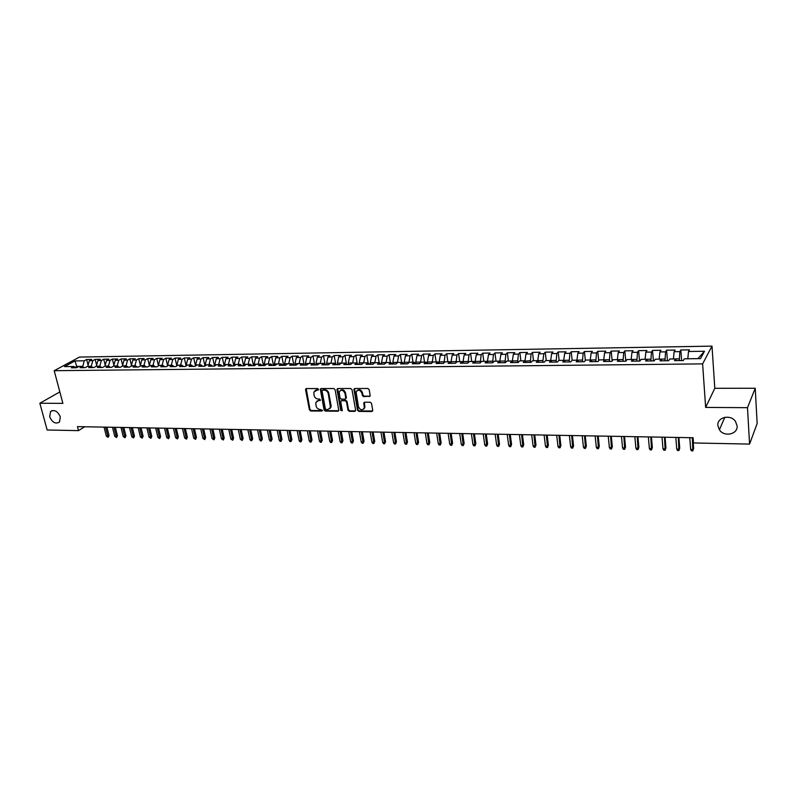 <?xml version="1.0" encoding="UTF-8"?>
<svg xmlns="http://www.w3.org/2000/svg" width="797" height="797" viewBox="0 0 797 797"><rect width="100%" height="100%" fill="white"/><g stroke="black" fill="none" stroke-linecap="round" stroke-linejoin="round"><path stroke-width="1.2" d="M318.511 389.334L317.624 388.537L306.397 388.557L305.56 389.683L309.405 409.847L310.661 410.973L321.839 411.073L322.436 410.296L320.095 409.489C318.003 409.26 316.658 408.054 316.04 405.882L315.781 402.575L318.431 400.622L320.474 400.194L319.587 399.058L318.133 399.048C316.04 398.829 314.685 397.623 314.068 395.432L313.829 392.064L318.511 389.334M717.888 425.578L719.402 429.782C724.094 437.374 738.082 434.345 737.125 425.837L735.432 421.324C730.431 413.922 716.862 417.299 717.888 425.578M49.683 416.761C52.323 422.53 55.591 424.293 59.486 422.031L60.303 416.901C57.713 411.162 54.465 409.369 50.55 411.531L49.683 416.761M369.25 396.637L370.167 395.491L369.16 389.643L367.855 388.478L354.814 388.498L353.918 389.225L357.554 410.256L358.839 411.401L371.81 411.521L372.727 410.385L371.522 403.382L370.216 402.226L364.637 402.206L363.731 402.963L364.349 407.815C362.416 410.704 360.453 410.355 358.461 406.769L356.08 392.084C358.052 389.245 360.015 389.613 361.968 393.2L362.366 395.471L363.671 396.627L370.087 396.139M747.496 407.675L755.237 388.249L714.799 388.298L705.644 407.416L747.496 407.675L749.569 444.088L693.5 442.963L693.111 437.732L77.439 426.634L78.495 430.629L84.711 426.764M705.644 407.416L702.615 363.88L54.206 370.705L79.471 357.076L712 346.127L702.615 363.88M59.845 391.915L39.85 403.242L62.883 403.382L54.206 370.705M39.85 403.242L47.153 430.001L78.495 430.629M335.099 389.663L333.813 388.518L321.161 388.537L320.324 389.155L324.09 409.977L325.355 411.103L337.948 411.212L338.805 410.545L335.099 389.663M337.858 388.518L350.7 388.498L352.005 389.653L355.641 410.246L354.755 411.372L349.265 411.322L347.98 410.176L346.496 401.887L345.211 400.742L341.584 400.722L340.717 401.409L342.262 410.465L340.757 410.455L336.982 389.663L337.858 388.518M533.502 360.722L532.496 352.354L540.137 352.234L538.742 353.798L543.883 353.719L542.916 360.553L537.766 360.623L536.351 362.296L544.221 362.207L545.626 360.573L550.886 360.503L549.492 362.147L557.452 362.047L558.817 360.403L564.137 360.334L562.782 361.987L570.821 361.888L572.156 360.234L577.526 360.174L576.211 361.828L584.34 361.728L585.636 360.065L591.065 359.995L589.79 361.669L598.009 361.569L599.264 359.895L604.754 359.826L603.518 361.499L611.827 361.4L613.042 359.726L618.602 359.656L617.406 361.34L625.804 361.24L626.98 359.547L632.589 359.477L631.443 361.171L639.941 361.071L641.067 359.367L646.746 359.298L645.64 361.001L654.227 360.902L655.313 359.188L661.052 359.118L659.996 360.832L668.683 360.722L669.719 359.009L675.527 358.939L674.511 360.652L683.308 360.553L684.294 358.829L700.513 358.63L704.488 351.248L697.993 358.61L687.821 358.789M538.872 362.266L537.786 360.672L532.585 360.732L531.131 362.366L523.35 362.456L524.815 360.832L519.674 360.892L518.189 362.515L510.488 362.605L511.993 360.991L506.902 361.061L505.378 362.665L497.756 362.755L499.301 361.151L494.26 361.21L492.705 362.814L485.164 362.904L486.738 361.31L481.757 361.37L480.163 362.964L472.711 363.053L474.315 361.469L469.373 361.529L467.759 363.113L460.377 363.203L462.011 361.619L457.129 361.679L455.476 363.263L448.173 363.352L449.847 361.768L445.015 361.838L443.331 363.402L436.098 363.492L437.802 361.928L433.01 361.987L431.297 363.552L424.143 363.631L425.877 362.077L421.145 362.137L419.401 363.691L412.318 363.771L414.071 362.227L409.389 362.276L407.616 363.83L400.602 363.91L402.395 362.366L397.753 362.426L395.95 363.97L389.016 364.05L390.829 362.515L386.236 362.575L384.413 364.109L377.539 364.189L379.382 362.655L374.839 362.715L372.986 364.239L366.182 364.319L368.055 362.804L363.552 362.854L361.669 364.378L354.934 364.458L356.837 362.944L352.374 362.994L350.471 364.508L343.796 364.588L345.719 363.083L341.305 363.133L339.373 364.637L332.777 364.717L334.72 363.223L330.357 363.273L328.394 364.777L321.858 364.847L323.831 363.352L319.507 363.412L317.525 364.906L311.049 364.976L313.042 363.492L308.758 363.542L306.755 365.026L300.339 365.106L302.362 363.621L298.118 363.681L296.095 365.156L289.739 365.235L291.782 363.761L287.587 363.811L285.535 365.285L279.249 365.355L281.311 363.89L277.147 363.94L275.075 365.405L268.848 365.484L270.93 364.02L266.806 364.07L264.714 365.534L258.547 365.604L260.659 364.149L256.574 364.199L254.452 365.654L248.345 365.723L250.477 364.279L246.432 364.329L244.29 365.773L238.243 365.843L240.395 364.398L236.38 364.448L234.228 365.893L228.231 365.962L230.403 364.528L226.428 364.578L224.256 366.012L218.318 366.082L220.5 364.657L216.575 364.697L214.373 366.132L208.495 366.202L210.697 364.777L206.802 364.827L204.59 366.241L198.762 366.311L200.983 364.896L197.128 364.946L194.896 366.361L189.118 366.431L191.36 365.016L187.534 365.066L185.283 366.471L179.564 366.54L181.826 365.136L178.03 365.185L175.768 366.59L170.1 366.65L172.371 365.255L168.615 365.305L166.334 366.7L160.715 366.769L163.006 365.375L159.29 365.425L156.989 366.809L151.42 366.879L153.731 365.494L150.045 365.534L147.724 366.919L142.215 366.989L144.536 365.604L140.88 365.654L138.548 367.028L133.079 367.098L135.42 365.723L131.804 365.763L129.453 367.138L124.033 367.198L126.394 365.833L122.798 365.883L120.437 367.248L115.067 367.307L117.438 365.943L113.881 365.992L111.5 367.347L106.18 367.417L108.571 366.062L105.045 366.102L102.644 367.457L97.373 367.517L99.774 366.172L96.278 366.212L93.867 367.556L88.646 367.626L91.057 366.281L87.59 366.321L85.169 367.666L79.989 367.726L82.42 366.391L78.983 366.431L76.542 367.766L71.411 367.825L73.852 366.49L64.507 366.61L75.008 360.931L84.283 360.792L82.709 366.59M88.088 365.116L86.654 359.497L84.283 360.792M86.654 359.497L91.745 359.407L89.384 360.712L92.791 360.662L91.207 366.381M96.616 365.136L95.152 359.357L92.791 360.662M95.152 359.357L100.283 359.278L97.931 360.583L101.378 360.523L99.755 366.132L101.608 367.467M105.204 365.165L103.72 359.218L101.378 360.523M103.72 359.218L108.9 359.138L106.559 360.443L110.036 360.393L108.432 366.062M113.881 365.195L112.367 359.078L110.036 360.393M112.367 359.078L117.587 358.999L115.266 360.314L118.773 360.264L117.179 365.953M122.618 365.225L121.084 358.939L118.773 360.264M121.084 358.939L126.354 358.859L124.043 360.174L127.58 360.124L125.996 365.843L122.499 366.052M131.445 365.265L129.881 358.799L127.58 360.124M129.881 358.799L135.191 358.72L132.9 360.045L136.466 359.985L134.892 365.723M140.342 365.315L138.758 358.66L136.466 359.985M138.758 358.66L144.118 358.57L141.836 359.905L145.433 359.845L143.868 365.614M149.328 365.365L147.704 358.52L145.433 359.845M147.704 358.52L153.114 358.431L150.852 359.766L154.479 359.706L152.924 365.504M158.493 365.903L156.74 358.371L154.479 359.706M156.74 358.371L162.19 358.281L159.948 359.626L163.604 359.567L162.06 365.385M167.619 365.913L165.846 358.222L163.604 359.567M165.846 358.222L171.355 358.142L169.123 359.487L172.81 359.427L171.285 365.275M176.834 365.933L175.041 358.082L172.81 359.427M175.041 358.082L180.59 357.992L178.379 359.337L182.105 359.288L180.58 365.156M186.119 365.953L184.316 357.933L182.105 359.288M184.316 357.933L189.915 357.843L187.723 359.198L191.479 359.138L189.975 365.036M195.494 365.972L193.671 357.783L191.479 359.138M193.671 357.783L199.33 357.694L197.148 359.058L200.944 358.999L199.439 364.916M204.959 366.012L203.115 357.624L200.944 358.999M203.115 357.624L208.824 357.534L206.662 358.909L210.488 358.849L209.003 364.797L205.158 364.807L205.367 365.743M214.503 366.042L212.65 357.474L210.488 358.849M212.65 357.474L218.408 357.385L216.256 358.76L220.121 358.7L218.647 364.677M224.126 366.012L222.263 357.325L220.121 358.7M222.263 357.325L228.072 357.225L225.95 358.61L229.845 358.55L228.39 364.558M233.81 365.893L231.967 357.166L229.845 358.55M231.967 357.166L237.835 357.076L235.723 358.461L239.658 358.401L238.213 364.428M243.583 365.783L241.76 357.006L239.658 358.401M241.76 357.006L247.678 356.917L245.596 358.311L249.561 358.252L248.126 364.309M253.456 365.664L251.643 356.847L249.561 358.252M251.643 356.847L257.62 356.757L255.548 358.152L259.563 358.092L258.138 364.179M263.418 365.544L261.625 356.687L259.563 358.092M261.625 356.687L267.653 356.598L265.61 358.002L269.655 357.943L268.25 364.05L264.186 364.06L264.484 365.534M273.471 365.425L271.697 356.528L269.655 357.943M271.697 356.528L277.784 356.428L275.752 357.843L279.837 357.783L278.442 363.92M283.612 365.305L281.859 356.369L279.837 357.783M281.859 356.369L288.006 356.269L286.003 357.684L290.128 357.624L288.743 363.801M293.854 365.185L292.12 356.199L290.128 357.624M292.12 356.199L298.327 356.1L296.345 357.524L300.509 357.464L299.144 363.661M304.195 365.056L302.481 356.04L300.509 357.464M302.481 356.04L308.748 355.94L306.785 357.365L310.989 357.305L309.635 363.532M314.636 364.936L312.942 355.87L310.989 357.305M312.942 355.87L319.268 355.771L317.326 357.205L321.57 357.136L320.235 363.402M325.136 364.618L323.502 355.701L321.57 357.136M323.502 355.701L329.878 355.601L327.965 357.046L332.249 356.976L330.934 363.263M335.726 364.199L334.162 355.532L332.249 356.976M334.162 355.532L340.608 355.422L338.705 356.877L343.039 356.807L341.734 363.133M346.416 363.771L344.922 355.352L343.039 356.807M344.922 355.352L351.427 355.253L349.564 356.707L353.928 356.638L352.643 362.994M357.205 363.322L355.791 355.183L353.928 356.638M355.791 355.183L362.366 355.073L360.513 356.538L364.926 356.478L363.661 362.854M368.104 362.854L366.769 355.004L364.926 356.478M366.769 355.004L373.404 354.904L371.581 356.369L376.035 356.299L374.789 362.755M379.153 362.665L377.848 354.834L376.035 356.299M377.848 354.834L384.553 354.725L382.749 356.199L387.252 356.129L386.047 362.735M390.331 362.515L389.036 354.655L387.252 356.129M389.036 354.655L395.81 354.545L394.037 356.03L398.58 355.96L397.414 362.725M401.608 362.376L400.343 354.466L398.58 355.96M400.343 354.466L407.177 354.356L405.434 355.851L410.027 355.781L408.891 362.715M413.005 362.237L411.76 354.286L410.027 355.781M411.76 354.286L418.654 354.177L416.951 355.671L421.583 355.601L420.487 362.715M424.512 362.087L423.287 354.097L421.583 355.601M423.287 354.097L430.26 353.988L428.577 355.492L433.259 355.422L432.203 362.725M436.138 361.948L434.933 353.918L433.259 355.422M434.933 353.918L441.976 353.798L440.323 355.313L445.055 355.243L444.039 362.745M447.874 361.798L446.689 353.729L445.055 355.243M446.689 353.729L453.812 353.609L452.188 355.133L456.96 355.054L455.994 362.765M459.739 361.649L458.574 353.539L456.96 355.054M458.574 353.539L465.767 353.42L464.173 354.944L468.995 354.874L468.078 362.804M471.714 361.499L470.579 353.34L468.995 354.874M470.579 353.34L477.841 353.23L476.277 354.765L481.159 354.685L480.272 362.854M483.819 361.35L482.713 353.151L481.159 354.685M482.713 353.151L490.045 353.031L488.511 354.575L493.443 354.496L492.596 362.824M496.043 361.19L494.957 352.951L493.443 354.496M494.957 352.951L502.379 352.832L500.875 354.386L505.856 354.306L505.029 362.675M508.406 361.041L507.34 352.752L505.856 354.306M507.34 352.752L514.832 352.633L513.368 354.187L518.399 354.117L517.582 362.525M520.889 360.882L519.853 352.553L518.399 354.117M519.853 352.553L527.425 352.433L525.99 353.998L531.071 353.918L530.284 362.376M532.496 352.354L531.071 353.918M546.244 360.563L545.268 352.144L543.883 353.719M545.268 352.144L552.998 352.025L551.634 353.599L556.834 353.519L556.077 362.067M559.125 360.403L558.179 351.945L556.834 353.519M558.179 351.945L565.99 351.816L564.665 353.4L569.915 353.32L569.178 361.908M572.146 360.244L571.22 351.736L569.915 353.32M571.22 351.736L579.12 351.607L577.835 353.201L583.135 353.121L582.418 361.748M585.347 360.443L584.41 351.517L583.135 353.121M584.41 351.517L592.39 351.397L591.145 352.991L596.505 352.912L595.807 361.589M598.686 360.672L597.74 351.308L596.505 352.912M597.74 351.308L605.81 351.178L604.594 352.792L610.024 352.702L609.346 361.43M612.166 360.941L611.209 351.088L610.024 352.702M611.209 351.088L619.369 350.959L618.203 352.583L623.682 352.493L623.025 361.27M625.794 361.24L624.828 350.869L623.682 352.493M624.828 350.869L633.077 350.74L631.951 352.364L637.49 352.284L636.863 361.101M639.523 361.071L638.606 350.65L637.49 352.284M638.606 350.65L646.935 350.521L645.849 352.154L651.458 352.065L650.84 360.941M653.41 360.911L652.524 350.431L651.458 352.065M652.524 350.431L660.952 350.291L659.906 351.935L665.575 351.846L664.987 360.772M667.438 360.742L666.601 350.202L665.575 351.846M666.601 350.202L675.119 350.072L674.123 351.716L679.851 351.626L679.283 360.603M681.634 360.573L680.827 349.973L679.851 351.626M680.827 349.973L689.445 349.843L688.498 351.497L704.488 351.248M675.527 358.939L676.294 360.633M688.498 351.497L687.811 358.73M661.052 359.118L661.859 360.812M679.154 358.839L673.415 358.969M674.123 351.716L673.405 358.919M646.746 359.298L647.582 360.981M664.847 359.019L659.169 359.148M659.906 351.935L659.169 359.098M632.589 359.477L633.456 361.141M650.701 359.198L645.082 359.317M645.849 352.154L645.082 359.268M618.602 359.656L619.498 361.31M636.703 359.377L631.154 359.497M631.951 352.364L631.154 359.447M604.754 359.826L605.69 361.479M622.865 359.547L617.376 359.666M618.203 352.583L617.366 359.616M591.065 359.995L592.032 361.639M609.177 359.726L603.747 359.836M604.594 352.792L603.737 359.796M577.526 360.174L578.522 361.798M595.638 359.895L590.268 360.005M591.145 352.991L590.258 359.965M564.137 360.334L565.163 361.958M582.238 360.065L576.928 360.174M577.835 353.201L576.928 360.124M550.886 360.503L551.942 362.117M568.988 360.224L563.738 360.344M564.665 353.4L563.728 360.294M555.878 360.393L550.687 360.503M551.634 353.599L550.677 360.463M524.815 360.832L525.93 362.426M542.916 360.553L543.106 362.217M538.742 353.798L537.766 360.623M511.993 360.991L513.129 362.575M530.075 360.722L525.024 361.131M525.99 353.998L524.984 360.782M499.301 361.151L500.466 362.725M517.383 360.882L512.341 360.941L512.421 361.589M513.368 354.187L512.341 360.941M486.738 361.31L487.933 362.874M504.81 361.031L499.819 361.101L499.948 362.027M500.875 354.386L499.819 361.101M474.315 361.469L475.53 363.024M492.377 361.19L487.435 361.25L487.595 362.436M488.511 354.575L487.435 361.25M462.011 361.619L463.256 363.173L463.057 361.559L467.889 361.499M480.073 361.35L475.181 361.41L475.381 362.834M476.277 354.765L475.181 361.41M449.847 361.768L451.112 363.312M464.173 354.944L463.057 361.559M437.802 361.928L439.087 363.452M455.834 361.649L451.042 361.708L451.281 363.312M452.188 355.133L451.042 361.708M425.877 362.077L427.192 363.601M443.899 361.798L439.157 361.858L439.396 363.452M440.323 355.313L439.157 361.858M414.071 362.227L415.416 363.741M432.084 361.948L427.401 362.007L427.64 363.591M428.577 355.492L427.401 362.007M402.395 362.366L403.75 363.88M420.398 362.097L415.745 362.157L415.994 363.731M416.951 355.671L415.745 362.157M390.829 362.515L392.214 364.01M408.821 362.246L404.218 362.296L404.468 363.87M405.434 355.851L404.218 362.296M379.382 362.655L380.787 364.149M397.354 362.386L392.801 362.446L393.06 364M394.037 356.03L392.801 362.446M368.055 362.804L369.479 364.289M386.007 362.525L381.504 362.585L381.763 364.139M382.749 356.199L381.504 362.585M356.837 362.944L358.271 364.418M374.779 362.675L370.316 362.725L370.575 364.269M371.581 356.369L370.316 362.725M345.719 363.083L347.183 364.548M363.651 362.814L359.228 362.864L359.497 364.398M360.513 356.538L359.228 362.864M334.72 363.223L336.204 364.677M352.633 362.954L348.259 363.004L348.528 364.538M349.564 356.707L348.259 363.004M323.831 363.352L325.335 364.807M341.724 363.083L337.39 363.143L337.669 364.657M338.705 356.877L337.39 363.143M320.942 388.557L320.354 389.066M313.042 363.492L314.566 364.936M330.924 363.223L326.631 363.273L326.909 364.787M327.965 357.046L326.631 363.273M302.362 363.621L303.906 365.066M320.225 363.352L315.971 363.412L316.25 364.916M317.326 357.205L315.971 363.412M291.782 363.761L293.346 365.185M309.625 363.492L305.42 363.542L305.699 365.046M306.785 357.365L305.42 363.542M281.311 363.89L282.885 365.315M299.134 363.621L294.96 363.671L295.249 365.165M296.345 357.524L294.96 363.671M270.93 364.02L272.524 365.434M288.733 363.751L284.609 363.801L284.898 365.285M286.003 357.684L284.609 363.801M260.659 364.149L262.263 365.554M278.442 363.88L274.347 363.93L274.636 365.415M275.752 357.843L274.347 363.93M250.477 364.279L252.101 365.684M265.61 358.002L264.186 364.06M240.395 364.398L242.029 365.803M258.128 364.139L254.113 364.189L254.412 365.654M255.548 358.152L254.113 364.189M230.403 364.528L232.057 365.923M248.126 364.259L244.141 364.309L244.43 365.684M245.596 358.311L244.141 364.309M220.5 364.657L222.174 366.032M238.203 364.388L234.258 364.438L234.527 365.693M235.723 358.461L234.258 364.438M210.697 364.777L212.381 366.152M228.38 364.508L224.475 364.558L224.714 365.703M225.95 358.61L224.475 364.558M200.983 364.896L202.687 366.271M218.637 364.637L214.772 364.687L215.001 365.723M216.256 358.76L214.772 364.687M191.36 365.016L193.073 366.381M206.662 358.909L205.158 364.807M181.826 365.136L183.549 366.49M199.439 364.877L195.634 364.926L195.823 365.773M197.148 359.058L195.634 364.926M172.371 365.255L174.115 366.61M189.965 364.996L186.199 365.046L186.368 365.793M187.723 359.198L186.199 365.046M163.006 365.375L164.76 366.72M180.58 365.116L176.844 365.156L176.994 365.823M178.379 359.337L176.844 365.156M153.731 365.494L155.495 366.829M171.275 365.225L167.579 365.275L167.709 365.863M169.123 359.487L167.579 365.275M144.536 365.604L146.309 366.939M162.05 365.345L158.394 365.395L158.503 365.893M159.948 359.626L158.394 365.395M135.42 365.723L137.214 367.048M152.914 365.464L149.388 365.933M150.852 359.766L149.288 365.504M126.394 365.833L128.187 367.158M143.858 365.574L140.342 365.972M141.836 359.905L140.262 365.624M117.438 365.943L119.251 367.258M134.882 365.684L131.385 366.012M132.9 360.045L131.316 365.733M108.571 366.062L110.394 367.367M124.043 360.174L122.449 365.843M117.169 365.913L113.692 366.102M115.266 360.314L113.662 365.953M91.057 366.281L92.9 367.576M108.422 366.022L104.965 366.142M106.559 360.443L104.945 366.062M82.42 366.391L84.273 367.676M99.755 366.132L96.317 366.212M97.931 360.583L96.307 366.172M73.852 366.49L75.715 367.776M91.167 366.241L87.76 366.321M89.384 360.712L87.75 366.281M749.569 444.088L757.15 423.536L755.237 388.249M714.799 388.298L712 346.127M77.01 367.517L76.731 366.421L75.067 367.327M82.649 366.341L76.731 366.421L75.008 360.931M317.923 390.132L318.501 389.683L317.017 389.683L315.034 390.5M316.967 401.011L320.474 400.184M306.197 388.577L309.963 409.389L311.219 410.515L322.426 410.614M320.882 388.717L324.638 409.519L325.913 410.644L338.745 410.724M322.626 390.122L322.028 390.919L325.345 408.751L326.232 409.548L327.776 409.558L330.486 407.476L328.274 393.758C327.657 391.556 326.292 390.341 324.18 390.122L322.596 390.122M329.858 408.682L331.034 407.018L331.074 405.524L330.526 405.982M323.183 389.683L324.738 389.683C326.85 389.902 328.205 391.108 328.822 393.31L331.074 405.524M341.325 400.761L345.749 400.283L347.034 401.429L348.518 409.718L349.803 410.853L355.572 410.863M337.619 388.547L341.295 409.987L342.262 410.784M344.942 393.24C343.079 389.743 341.156 389.325 339.173 391.994L340.01 397.992L341.295 399.138L344.922 399.148L345.798 398.45L344.942 393.24L345.49 392.782C344.274 389.872 342.521 389.105 340.249 390.5M345.729 398.659L346.336 397.992L345.798 398.012M345.49 392.782L346.336 397.554M357.176 390.46C359.487 389.026 361.26 389.783 362.496 392.742L362.894 395.013L364.199 396.169L369.778 396.179M363.821 409L364.867 407.357L364.857 406.34L364.339 406.809M364.339 402.246L364.857 406.34M354.535 388.537L358.082 409.788L359.367 410.943L372.657 411.003M109.03 435.511L108.123 437.344L106.37 436.218L109.03 435.511L106.908 427.162M108.123 437.344L105.563 427.142M106.37 436.218L104.048 427.112M117.438 435.7L116.531 437.543L114.778 436.407L117.438 435.7L115.326 427.312M116.531 437.543L113.991 427.292M114.778 436.407L112.467 427.262M125.926 435.889L125.019 437.742L123.256 436.607L125.926 435.889L123.824 427.471M125.019 437.742L122.499 427.441M123.256 436.607L120.965 427.421M134.474 436.079L133.577 437.942L131.804 436.796L134.474 436.079L132.392 427.62M133.577 437.942L131.077 427.6M131.804 436.796L129.522 427.571M143.101 436.268L142.205 438.141L140.421 436.995L143.101 436.268L141.039 427.78M142.205 438.141L139.724 427.75M140.421 436.995L138.16 427.73M151.809 436.457L150.902 438.34L149.119 437.184L151.809 436.457L149.746 427.939M150.902 438.34L148.451 427.909M149.119 437.184L146.867 427.879M160.586 436.656L159.679 438.539L157.896 437.384L160.586 436.656L158.543 428.099M159.679 438.539L157.248 428.069M157.896 437.384L155.654 428.039M169.432 436.856L168.536 438.748L166.732 437.583L169.432 436.856L167.41 428.258M168.536 438.748L166.125 428.228M166.732 437.583L164.521 428.198M178.359 437.045L177.462 438.948L175.659 437.782L178.359 437.045L176.356 428.417M177.462 438.948L175.071 428.387M175.659 437.782L173.457 428.368M187.365 437.244L186.468 439.157L184.665 437.991L187.365 437.244L185.372 428.577M186.468 439.157L184.107 428.557M184.665 437.991L182.473 428.527M196.451 437.453L195.554 439.366L193.741 438.191L196.451 437.453L194.478 428.746M195.554 439.366L193.213 428.716M193.741 438.191L191.569 428.686M205.616 437.653L204.719 439.585L202.896 438.4L205.616 437.653L203.653 428.906M204.719 439.585L202.408 428.886M202.896 438.4L200.744 428.856M214.861 437.862L213.965 439.795L212.141 438.609L214.861 437.862L212.919 429.075M213.965 439.795L211.683 429.055M212.141 438.609L210 429.025M224.196 438.061L223.299 440.014L221.456 438.818L224.196 438.061L222.263 429.244M223.299 440.014L221.038 429.224M221.456 438.818L219.344 429.194M233.601 438.27L232.714 440.233L230.861 439.027L233.601 438.27L231.688 429.414M232.714 440.233L230.472 429.394M230.861 439.027L228.769 429.364M243.095 438.489L242.208 440.452L240.355 439.247L243.095 438.489L241.202 429.583M242.208 440.452L239.997 429.563M240.355 439.247L238.273 429.533M252.679 438.699L251.782 440.671L250.826 440.651L249.929 439.466L251.663 439.506L252.679 438.699L250.806 429.762M251.782 440.671L249.6 429.732M249.929 439.466L247.867 429.703M262.343 438.908L261.456 440.89L260.48 440.871L259.593 439.685L261.336 439.725L262.343 438.908L260.489 429.932M261.456 440.89L259.304 429.912M259.593 439.685L257.551 429.882M272.106 439.127L271.209 441.12L270.233 441.1L269.336 439.904L271.1 439.944L272.106 439.127L270.263 430.111M271.209 441.12L269.087 430.091M269.336 439.904L267.314 430.051M281.949 439.346L281.052 441.349L280.066 441.329L279.169 440.123L280.952 440.163L281.949 439.346L280.126 430.29M281.052 441.349L278.96 430.27M279.169 440.123L277.177 430.231M291.881 439.565L290.995 441.578L289.988 441.558L289.102 440.342L290.895 440.392L291.881 439.565L290.078 430.47M290.995 441.578L288.922 430.45M289.102 440.342L287.129 430.41M301.904 439.795L301.017 441.807L300.011 441.787L299.124 440.572L300.937 440.611L301.904 439.795L300.12 430.649M301.017 441.807L298.985 430.629M299.124 440.572L297.161 430.599M312.016 440.014L311.139 442.046L310.123 442.016L309.226 440.801L311.059 440.841L312.016 440.014L310.262 430.828M311.139 442.046L309.136 430.808M309.226 440.801L307.303 430.778M322.227 440.243L321.35 442.275L320.324 442.255L319.438 441.03L321.281 441.07L322.227 440.243L320.494 431.018M321.35 442.275L319.378 430.998M319.438 441.03L317.525 430.958M332.538 440.472L331.652 442.514L330.616 442.494L329.739 441.269L331.602 441.309L332.538 440.472L330.815 431.197M331.652 442.514L329.719 431.177M329.739 441.269L327.846 431.147M342.939 440.701L342.062 442.753L341.016 442.733L340.13 441.498L342.013 441.538L342.939 440.701L341.246 431.386M342.062 442.753L340.16 431.366M340.13 441.498L338.267 431.336M353.44 440.93L352.563 443.002L351.507 442.973L350.63 441.737L352.523 441.777L353.44 440.93L351.766 431.575M352.563 443.002L350.69 431.556M350.63 441.737L348.787 431.526M364.04 441.169L363.163 443.242L362.097 443.222L361.22 441.976L363.133 442.016L364.04 441.169L362.386 431.775M363.163 443.242L361.33 431.755M361.22 441.976L359.407 431.715M374.739 441.408L373.863 443.491L372.787 443.471L371.91 442.215L373.853 442.265L374.739 441.408L373.116 431.964M373.863 443.491L372.069 431.944M371.91 442.215L370.127 431.914M385.539 441.648L384.672 443.74L383.586 443.72L382.709 442.465L384.662 442.504L385.539 441.648L383.935 432.163M384.672 443.74L382.909 432.143M382.709 442.465L380.946 432.104M396.448 441.887L395.581 443.999L394.485 443.969L393.608 442.704L395.581 442.753L396.448 441.887L394.864 432.353M395.581 443.999L393.857 432.343M393.608 442.704L391.875 432.303M407.456 442.136L406.59 444.248L405.484 444.228L404.617 442.953L406.609 443.002L407.456 442.136L405.902 432.552M406.59 444.248L404.906 432.542M404.617 442.953L402.903 432.502M418.574 442.385L417.708 444.507L416.592 444.477L415.725 443.202L417.738 443.252L418.574 442.385L417.05 432.761M417.708 444.507L416.064 432.741M415.725 443.202L414.051 432.701M429.802 442.634L428.935 444.766L427.81 444.736L426.943 443.461L428.975 443.501L429.802 442.634L428.298 432.96M428.935 444.766L427.331 432.94M426.943 443.461L425.299 432.901M441.139 442.883L440.273 445.025L439.137 445.005L438.28 443.72L440.333 443.76L441.139 442.883L439.665 433.16M440.273 445.025L438.709 433.15M438.28 443.72L436.656 433.11M452.586 443.132L451.73 445.294L450.574 445.264L449.717 443.969L451.789 444.019L452.586 443.132L451.132 433.369M451.73 445.294L450.205 433.359M449.717 443.969L448.123 433.319M464.143 443.391L463.286 445.563L462.13 445.533L461.274 444.238L463.366 444.278L464.143 443.391L462.728 433.578M463.286 445.563L461.802 433.568M461.274 444.238L459.71 433.528M475.819 443.65L474.962 445.832L473.797 445.802L472.94 444.497L475.052 444.547L475.819 443.65L474.424 433.787M474.962 445.832L473.528 433.777M472.94 444.497L471.406 433.737M487.615 443.909L486.758 446.101L485.572 446.071L484.725 444.766L486.857 444.816L487.615 443.909L486.25 434.006M486.758 446.101L485.363 433.986M484.725 444.766L483.221 433.947M499.52 444.178L498.673 446.38L497.477 446.35L496.631 445.035L498.783 445.085L499.52 444.178L498.185 434.216M498.673 446.38L497.318 434.206M496.631 445.035L495.156 434.166M511.554 444.447L510.708 446.659L509.492 446.629L508.655 445.304L510.827 445.354L511.554 444.447L510.249 434.435M510.708 446.659L509.403 434.425M508.655 445.304L507.221 434.385M523.699 444.716L522.862 446.938L521.636 446.908L520.8 445.583L522.991 445.633L523.699 444.716L522.424 434.654M522.862 446.938L521.597 434.644M520.8 445.583L519.395 434.604M535.973 444.985L535.136 447.227L533.9 447.197L533.063 445.852L535.285 445.902L535.973 444.985L534.737 434.883M535.136 447.227L533.93 434.863M533.063 445.852L531.699 434.823M548.376 445.264L547.539 447.506L546.294 447.476L545.457 446.131L547.698 446.19L548.376 445.264L547.17 435.102M547.539 447.506L546.383 435.092M545.457 446.131L544.132 435.052M560.899 445.543L560.072 447.794L558.807 447.765L557.98 446.42L560.251 446.469L560.899 445.543L559.723 435.331M560.072 447.794L558.956 435.311M557.98 446.42L556.685 435.272M573.561 445.822L572.724 448.093L571.459 448.063L570.632 446.699L572.923 446.758L573.561 445.822L572.415 435.56M572.724 448.093L571.668 435.541M570.632 446.699L569.377 435.501M586.343 446.101L585.516 448.382L584.231 448.352L583.414 446.987L585.725 447.047L586.343 446.101L585.237 435.79M585.516 448.382L584.52 435.78M583.414 446.987L582.199 435.74M599.264 446.39L598.447 448.681L597.142 448.651L596.325 447.286L598.667 447.336L599.264 446.39L598.198 436.019M598.447 448.681L597.491 436.009M596.325 447.286L595.15 435.969M612.325 446.679L611.508 448.99L610.193 448.96L609.376 447.575L611.747 447.635L612.325 446.679L611.289 436.258M611.508 448.99L610.612 436.248M609.376 447.575L608.241 436.208M625.525 446.968L624.709 449.289L623.374 449.259L622.567 447.874L624.958 447.934L625.525 446.968L624.519 436.497M624.709 449.289L623.862 436.487M622.567 447.874L621.471 436.447M638.855 447.266L638.038 449.598L636.703 449.568L635.896 448.173L638.317 448.233L638.855 447.266L637.899 436.736M638.038 449.598L637.261 436.726M635.896 448.173L634.84 436.686M652.335 447.565L651.528 449.916L650.173 449.877L649.366 448.482L651.807 448.532L652.335 447.565L651.408 436.985M651.528 449.916L650.8 436.975M649.366 448.482L648.35 436.925M665.953 447.874L665.146 450.225L663.781 450.195L662.984 448.791L665.455 448.841L665.953 447.874L665.077 437.234M665.146 450.225L664.489 437.214M662.984 448.791L662.008 437.174M679.721 448.173L678.924 450.544L677.54 450.514L676.753 449.1L679.243 449.159L679.721 448.173L678.885 437.483M678.924 450.544L678.317 437.473M676.753 449.1L675.816 437.423M693.639 448.482L692.842 450.873L691.447 450.833L690.66 449.418L693.181 449.468L693.639 448.482L692.842 437.732M692.842 450.873L692.304 437.722M690.66 449.418L689.774 437.673M317.017 389.683L316.459 390.132M320.444 400.184L319.886 400.632M318.989 400.174L318.431 400.622M322.396 410.614L321.839 411.073M311.219 410.515L310.661 410.973M309.963 409.389L309.405 409.847M306.128 389.245L305.56 389.683M338.486 410.754L337.948 411.212M325.913 410.644L325.355 411.103M324.638 409.519L324.09 409.977M320.862 389.225L320.304 389.673M328.822 393.31L328.274 393.758M324.738 389.683L324.18 390.122M355.283 410.903L354.755 411.372M349.803 410.853L349.265 411.322M348.518 409.718L347.98 410.176M347.034 401.429L346.496 401.887M345.749 400.283L345.211 400.742M342.122 400.273L341.584 400.722M341.295 409.987L340.757 410.455M337.529 389.215L336.982 389.663M364.199 396.169L363.671 396.627M362.894 395.013L362.366 395.471M362.496 392.742L361.968 393.2M364.259 402.883L363.731 403.342M372.329 411.053L371.81 411.521M359.367 410.943L358.839 411.401M358.082 409.788L357.554 410.256M354.456 389.195L353.918 389.653M724.812 417.319L719.402 429.782M52.243 410.555L50.55 411.531M306.148 388.697L305.58 389.135M331.034 407.018L330.486 407.476M346.336 397.992L345.798 398.45M337.539 388.747L337.001 389.195M364.867 407.357L364.349 407.815M364.259 402.495L363.731 402.963M354.456 388.777L353.918 389.225"/></g></svg>

